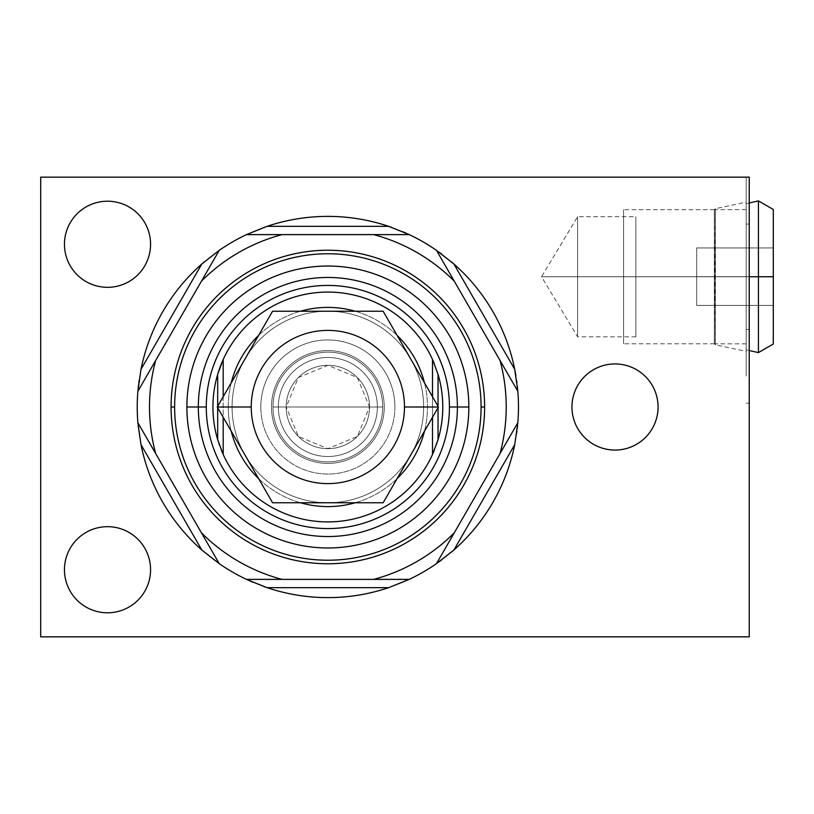 <?xml version="1.0" encoding="UTF-8"?>
<svg xmlns="http://www.w3.org/2000/svg" width="814" height="814" viewBox="0 0 814 814"><rect width="100%" height="100%" fill="white"/><g stroke="black" fill="none" stroke-linecap="round" stroke-linejoin="round"><path stroke-width="0.61" stroke-dasharray="4.07 3.05" d="M137.993 424.033A190.618 190.618 0 0 1 137.902 391.086A190.618 190.618 0 0 0 313.359 597.069A190.618 190.618 0 0 0 516.269 435.897A190.618 190.618 0 0 1 313.359 597.069A190.618 190.618 0 0 1 202.605 263.309A190.618 190.618 0 0 0 138.329 386.65A190.618 190.618 0 0 1 138.411 385.836M204.273 261.874A190.618 190.618 0 0 1 206.542 259.971A190.618 190.618 0 0 0 204.273 261.874M206.817 259.747A190.618 190.618 0 0 1 208.415 258.445A190.618 190.618 0 0 0 206.817 259.747M208.618 258.282A190.618 190.618 0 0 1 210.511 256.776A190.618 190.618 0 0 0 208.618 258.282M388.665 226.343A190.618 190.618 0 0 0 210.704 256.634A190.618 190.618 0 0 1 517.806 422.914A190.618 190.618 0 0 0 517.826 391.269L436.467 250.346M174.623 407A153.236 153.236 0 0 1 327.859 253.765A153.236 153.236 0 0 1 481.084 407A153.236 153.236 0 0 1 327.859 560.236A153.236 153.236 0 0 1 174.623 407M186.884 407A140.975 140.975 0 0 1 327.859 266.025A140.975 140.975 0 0 1 468.833 407A140.975 140.975 0 0 0 327.859 266.025A140.975 140.975 0 0 0 186.884 407A140.975 140.975 0 0 0 327.859 547.975A140.975 140.975 0 0 0 468.833 407A140.975 140.975 0 0 1 327.859 547.975A140.975 140.975 0 0 1 186.884 407M436.263 368.864A114.927 114.927 0 0 1 438.034 374.298A114.927 114.927 0 0 0 436.263 368.864A114.927 114.927 0 0 1 311.335 520.726A114.927 114.927 0 0 1 217.684 374.298M223.199 359.523A114.927 114.927 0 0 1 432.57 359.656A114.927 114.927 0 0 0 223.199 359.523L223.199 454.477M433.007 360.622A114.927 114.927 0 0 1 433.343 361.385A114.927 114.927 0 0 0 433.007 360.622A114.927 114.927 0 0 1 433.343 361.385M434.177 363.37A114.927 114.927 0 0 1 435.612 367.043A114.927 114.927 0 0 0 434.177 363.37A114.927 114.927 0 0 1 435.612 367.043M435.663 367.195A114.927 114.927 0 0 1 436.223 368.732A114.927 114.927 0 0 0 435.663 367.195A114.927 114.927 0 0 1 436.223 368.732M517.745 423.728A190.618 190.618 0 0 1 517.694 424.277A190.618 190.618 0 0 0 517.745 423.728M517.673 424.521A190.618 190.618 0 0 1 517.551 425.793A190.618 190.618 0 0 0 517.673 424.521M517.389 427.35A190.618 190.618 0 0 1 517.297 428.164A190.618 190.618 0 0 0 517.389 427.35M517.185 429.141A190.618 190.618 0 0 1 516.941 431.166A190.618 190.618 0 0 0 517.185 429.141M516.636 433.404A190.618 190.618 0 0 1 516.279 435.846A190.618 190.618 0 0 0 516.636 433.404M219.241 563.654L137.881 422.731M137.881 391.269L219.241 250.346M246.5 234.615L409.218 234.615M517.826 422.731L436.467 563.654M409.218 579.385L246.5 579.385M438.034 439.702A114.927 114.927 0 0 1 217.684 439.702A114.927 114.927 0 0 0 218.915 443.589M228.256 407A99.603 99.603 0 0 0 231.237 431.196A99.603 99.603 0 0 1 231.237 382.804A99.603 99.603 0 0 0 228.256 407L223.199 407L223.199 417.267M258.598 478.581A99.603 99.603 0 0 0 300.498 502.767A99.603 99.603 0 0 1 258.598 478.581A99.603 99.603 0 0 0 300.498 502.767M355.209 502.767A99.603 99.603 0 0 0 397.12 478.581A99.603 99.603 0 0 1 355.209 502.767A99.603 99.603 0 0 0 397.12 478.581M424.47 431.196A99.603 99.603 0 0 0 427.452 407A99.603 99.603 0 0 1 424.47 431.196A99.603 99.603 0 0 0 424.47 382.804A99.603 99.603 0 0 1 427.452 407A99.603 99.603 0 0 0 424.47 382.804M258.598 335.419A99.603 99.603 0 0 1 300.498 311.233A99.603 99.603 0 0 0 258.598 335.419A99.603 99.603 0 0 1 300.498 311.233M355.209 311.233A99.603 99.603 0 0 1 397.12 335.419A99.603 99.603 0 0 0 355.209 311.233A99.603 99.603 0 0 1 397.12 335.419M410.795 454.884A95.767 95.767 0 0 0 327.859 311.233A95.767 95.767 0 0 0 244.912 454.884A95.767 95.767 0 0 0 410.795 454.884A95.767 95.767 0 0 1 244.912 454.884A95.767 95.767 0 0 1 244.912 359.116L217.267 407L272.568 502.767L383.15 502.767L438.441 407L383.15 311.233L272.568 311.233L244.912 359.116A95.767 95.767 0 0 1 410.795 359.116A95.767 95.767 0 0 1 410.795 454.884L383.15 502.767L272.568 502.767L217.267 407L272.568 311.233L383.15 311.233L438.441 407L410.795 454.884L438.441 407L383.15 311.233L272.568 311.233L217.267 407L272.568 502.767L383.15 502.767L410.795 454.884A95.767 95.767 0 0 1 244.912 454.884A95.767 95.767 0 0 1 327.859 311.233A95.767 95.767 0 0 1 410.795 454.884M432.509 359.523L432.509 454.477M438.034 407.712L438.034 406.288M217.684 406.288L217.684 407.712M746.184 329.416L746.184 177.157L749.246 177.157L746.184 177.157L746.184 375.956L746.184 329.416L749.246 329.416L749.246 636.843L40.7 636.843L749.246 636.843L749.246 177.157L749.246 224.084L746.184 224.084L746.184 329.416L746.184 177.157L746.184 224.084L749.246 224.084L749.246 177.157L749.246 224.084L749.246 177.157L746.184 177.157L749.246 177.157L749.246 403.174L749.246 329.416L746.184 329.416L746.184 177.157L749.246 177.157L749.246 224.084L749.246 177.157L40.7 177.157L40.7 636.843L40.7 177.157L749.246 177.157L40.7 177.157L40.7 636.843L749.246 636.843L749.246 177.157L746.184 177.157L746.184 375.956L746.184 329.416L749.246 329.416M150.57 569.729A43.061 43.061 0 0 0 107.509 526.678A43.061 43.061 0 0 0 64.448 569.729A43.061 43.061 0 0 0 107.509 612.789A43.061 43.061 0 0 0 150.57 569.729A43.061 43.061 0 0 1 107.509 612.789A43.061 43.061 0 0 1 64.448 569.729A43.061 43.061 0 0 1 107.509 526.678A43.061 43.061 0 0 1 150.57 569.729A43.061 43.061 0 0 0 85.979 532.448A43.061 43.061 0 0 0 85.979 607.02A43.061 43.061 0 0 0 150.57 569.729M658.068 407A43.061 43.061 0 0 0 615.008 363.939A43.061 43.061 0 0 0 571.957 407A43.061 43.061 0 0 0 615.008 450.061A43.061 43.061 0 0 0 658.068 407A43.061 43.061 0 0 1 615.008 450.061A43.061 43.061 0 0 1 571.957 407A43.061 43.061 0 0 1 615.008 363.939A43.061 43.061 0 0 1 658.068 407A43.061 43.061 0 0 0 593.487 369.709A43.061 43.061 0 0 0 593.487 444.291A43.061 43.061 0 0 0 658.068 407M150.57 244.271A43.061 43.061 0 0 0 107.509 201.211A43.061 43.061 0 0 0 64.448 244.271A43.061 43.061 0 0 0 107.509 287.322A43.061 43.061 0 0 0 150.57 244.271A43.061 43.061 0 0 1 107.509 287.322A43.061 43.061 0 0 1 64.448 244.271A43.061 43.061 0 0 1 107.509 201.211A43.061 43.061 0 0 1 150.57 244.271A43.061 43.061 0 0 0 85.979 206.98A43.061 43.061 0 0 0 85.979 281.552A43.061 43.061 0 0 0 150.57 244.271M423.626 407A95.767 95.767 0 0 0 327.859 311.233A95.767 95.767 0 0 0 232.082 407A95.767 95.767 0 0 0 327.859 502.767A95.767 95.767 0 0 0 423.626 407A95.767 95.767 0 0 1 327.859 502.767A95.767 95.767 0 0 1 232.082 407A95.767 95.767 0 0 1 327.859 311.233A95.767 95.767 0 0 1 423.626 407A95.767 95.767 0 0 0 327.859 311.233A95.767 95.767 0 0 0 232.082 407A95.767 95.767 0 0 1 327.859 311.233A95.767 95.767 0 0 1 423.626 407A95.767 95.767 0 0 1 327.859 502.767A95.767 95.767 0 0 1 232.082 407A95.767 95.767 0 0 0 327.859 502.767A95.767 95.767 0 0 0 423.626 407M137.973 390.272A190.618 190.618 0 0 1 138.024 389.723A190.618 190.618 0 0 0 137.973 390.272M138.044 389.479A190.618 190.618 0 0 1 138.166 388.207A190.618 190.618 0 0 0 138.044 389.479M138.522 384.859A190.618 190.618 0 0 1 138.777 382.834M139.072 380.596A190.618 190.618 0 0 1 139.428 378.154M139.438 378.103A190.618 190.618 0 0 1 342.348 216.931A190.618 190.618 0 0 1 453.103 550.691M773.3 344.017L773.3 276.75L758.434 276.75L758.434 200.905L758.434 276.75L746.184 276.75L746.184 343.864L746.184 209.636L746.184 349.847L746.184 203.663L746.184 276.75L746.184 203.663L746.184 276.75L749.246 276.75L714.417 276.75L714.417 209.636L714.417 276.75L715.384 276.75L715.384 208.679L714.417 343.864L714.417 276.75L746.184 276.75L746.184 202.126L746.184 276.75L715.384 276.75L715.384 208.679L715.384 344.831L715.384 276.75L714.417 276.75L746.184 276.75L746.184 351.373L746.184 202.126L746.184 276.75L715.384 276.75L715.384 344.831L715.384 276.75L746.184 276.75L746.184 351.373L746.184 209.636L746.184 276.75L714.417 276.75L714.417 209.636L714.417 343.864L714.417 276.75L773.3 276.75L773.3 344.017L773.3 247.944L773.3 305.403L773.3 276.679L696.682 276.679L696.682 247.944L696.682 305.403L773.3 305.403L773.3 276.679L773.3 305.403L696.682 305.403L773.3 305.403L696.682 305.403L696.682 276.679L773.3 276.679L696.682 276.679L696.682 247.944L773.3 247.944L696.682 247.944L773.3 247.944L696.682 247.944L696.682 276.679L773.3 276.679L773.3 247.944L773.3 305.403L773.3 247.944L696.682 247.944L696.682 305.403L696.682 247.944L773.3 247.944L773.3 276.75L773.3 209.483M382.712 407L286.182 407L298.382 377.533L327.859 365.323L357.326 377.533L369.536 407L327.859 407L369.536 407A41.677 41.677 0 0 0 327.859 365.323A41.677 41.677 0 0 0 286.182 407A41.677 41.677 0 0 1 327.859 365.323A41.677 41.677 0 0 1 369.536 407A41.677 41.677 0 0 0 327.859 365.323A41.677 41.677 0 0 0 286.182 407L278.337 407A49.512 49.512 0 0 1 327.859 357.488A49.512 49.512 0 0 1 377.37 407L369.536 407L357.326 436.467L327.859 448.677L298.382 436.467L286.182 407L327.859 407L286.182 407A41.677 41.677 0 0 0 327.859 448.677A41.677 41.677 0 0 0 369.536 407A41.677 41.677 0 0 1 327.859 448.677A41.677 41.677 0 0 1 286.182 407A41.677 41.677 0 0 0 327.859 448.677A41.677 41.677 0 0 0 369.536 407L377.37 407A49.512 49.512 0 0 0 327.859 357.488A49.512 49.512 0 0 0 278.337 407L272.995 407A54.853 54.853 0 0 1 327.859 352.147A54.853 54.853 0 0 1 382.712 407L377.37 407A49.512 49.512 0 0 1 327.859 456.512A49.512 49.512 0 0 1 278.337 407L286.182 407A41.677 41.677 0 0 1 348.697 370.909A41.677 41.677 0 0 1 348.697 443.091A41.677 41.677 0 0 1 286.182 407L278.337 407A49.512 49.512 0 0 0 327.859 456.512A49.512 49.512 0 0 0 377.37 407L382.712 407A54.853 54.853 0 0 0 327.859 352.147A54.853 54.853 0 0 0 272.995 407A54.853 54.853 0 0 0 327.859 461.853A54.853 54.853 0 0 0 382.712 407A54.853 54.853 0 0 1 327.859 461.853A54.853 54.853 0 0 1 272.995 407L278.337 407L272.995 407A54.853 54.853 0 0 0 355.28 454.507A54.853 54.853 0 0 0 355.28 359.493A54.853 54.853 0 0 0 272.995 407M773.3 305.403L696.682 305.403L773.3 305.403L773.3 276.75L758.434 276.75L758.434 352.604L758.434 276.75L746.184 276.75L746.184 349.847L746.184 203.999L746.184 348.016L746.184 276.75L714.417 276.75L714.417 211.325L714.417 342.185L714.417 276.75L746.184 276.75L714.417 276.75L746.184 276.75L746.184 211.325L746.184 342.185L746.184 276.75L749.246 276.75M635.856 336.823L577.625 336.823L541.534 276.75L577.625 276.75L577.625 216.687L577.625 276.75L577.625 216.687L577.625 276.75L541.534 276.75L577.625 276.75L577.625 216.687L577.625 276.75L635.856 276.75L635.856 216.687L635.856 276.75L541.534 276.75L577.625 276.75L577.625 336.823L577.625 276.75L577.625 336.823L577.625 276.75L577.625 336.823L577.625 276.75L635.856 276.75L635.856 336.823L635.856 276.75L577.625 276.75L635.856 276.75L635.856 216.687L635.856 336.823L635.856 218.193L635.856 335.317L635.856 276.75L577.625 276.75L577.625 218.193L577.625 335.317L577.625 276.75L541.534 276.75L577.625 216.687L635.856 216.687M384.249 407A56.39 56.39 0 0 1 327.859 463.39A56.39 56.39 0 0 1 271.469 407A56.39 56.39 0 0 1 327.859 350.61A56.39 56.39 0 0 1 384.249 407A56.39 56.39 0 0 1 327.859 463.39A56.39 56.39 0 0 1 271.469 407A56.39 56.39 0 0 0 327.859 463.39A56.39 56.39 0 0 0 384.249 407A56.39 56.39 0 0 0 327.859 350.61A56.39 56.39 0 0 0 271.469 407A56.39 56.39 0 0 1 327.859 350.61A56.39 56.39 0 0 1 384.249 407A56.39 56.39 0 0 0 327.859 350.61A56.39 56.39 0 0 0 271.469 407A56.39 56.39 0 0 0 327.859 463.39A56.39 56.39 0 0 0 384.249 407A56.39 56.39 0 0 1 327.859 463.39A56.39 56.39 0 0 1 271.469 407A56.39 56.39 0 0 1 327.859 350.61A56.39 56.39 0 0 1 384.249 407A56.39 56.39 0 0 1 299.664 455.83A56.39 56.39 0 0 1 299.664 358.17A56.39 56.39 0 0 1 384.249 407A56.39 56.39 0 0 1 299.664 455.83A56.39 56.39 0 0 1 299.664 358.17A56.39 56.39 0 0 1 384.249 407M394.892 407A67.043 67.043 0 0 0 327.859 339.957A67.043 67.043 0 0 0 260.816 407A67.043 67.043 0 0 1 327.859 339.957A67.043 67.043 0 0 1 394.892 407A67.043 67.043 0 0 1 327.859 474.043A67.043 67.043 0 0 1 260.816 407A67.043 67.043 0 0 0 327.859 474.043A67.043 67.043 0 0 0 394.892 407A67.043 67.043 0 0 0 327.859 339.957A67.043 67.043 0 0 0 260.816 407A67.043 67.043 0 0 0 327.859 474.043A67.043 67.043 0 0 0 394.892 407A67.043 67.043 0 0 0 294.332 348.941A67.043 67.043 0 0 0 294.332 465.059A67.043 67.043 0 0 0 394.892 407M623.595 276.75L623.595 343.793L623.595 209.717L623.595 343.793L623.595 276.75L714.336 276.75L714.336 343.793L714.336 276.75L623.595 276.75L623.595 209.717L623.595 276.75L714.336 276.75L714.336 209.717L714.336 276.75L623.595 276.75L623.595 342.114L623.595 211.396L623.595 335.317L623.595 218.193L623.595 276.75L714.336 276.75L714.336 342.114L714.336 211.396L714.336 276.75L623.595 276.75M437.403 441.727A114.927 114.927 0 0 1 436.853 443.416M436.67 443.976A114.927 114.927 0 0 1 436.273 445.126M436.223 445.278A114.927 114.927 0 0 1 435.663 446.805M435.602 446.988A114.927 114.927 0 0 1 434.645 449.46M434.615 449.552A114.927 114.927 0 0 1 434.177 450.62M433.343 452.615A114.927 114.927 0 0 1 223.138 454.354M222.71 453.388A114.927 114.927 0 0 1 222.375 452.615M221.54 450.63A114.927 114.927 0 0 1 220.095 446.947M220.055 446.825A114.927 114.927 0 0 1 219.495 445.278M218.305 372.273A114.927 114.927 0 0 1 218.915 370.411M219.495 368.722A114.927 114.927 0 0 1 220.055 367.175M220.085 367.094A114.927 114.927 0 0 1 220.777 365.272M221.072 364.519A114.927 114.927 0 0 1 221.968 362.332M223.148 359.635A114.927 114.927 0 0 1 432.57 359.656M517.673 389.468A190.618 190.618 0 0 0 517.551 388.207M517.389 386.66A190.618 190.618 0 0 0 516.941 382.845M516.636 380.606A190.618 190.618 0 0 0 515.913 375.854M514.723 369.332A190.618 190.618 0 0 0 453.907 264.011M451.444 261.874A190.618 190.618 0 0 0 449.175 259.971M448.89 259.737A190.618 190.618 0 0 0 447.344 258.476M447.089 258.282A190.618 190.618 0 0 0 441.88 254.243M440.944 253.551A190.618 190.618 0 0 0 440.425 253.164M439.112 252.218A190.618 190.618 0 0 0 438.166 251.536M437.861 251.323A190.618 190.618 0 0 0 437.098 250.793M436.63 250.458A190.618 190.618 0 0 0 407.672 233.893M407.509 233.822A190.618 190.618 0 0 0 406.278 233.262M404.802 232.601A190.618 190.618 0 0 0 404.202 232.336M403.134 231.878A190.618 190.618 0 0 0 399.501 230.352M399.277 230.27A190.618 190.618 0 0 0 397.039 229.375M396.784 229.283A190.618 190.618 0 0 0 394.861 228.541M394.536 228.419A190.618 190.618 0 0 0 391.748 227.411M138.044 424.532A190.618 190.618 0 0 0 138.166 425.793M138.329 427.34A190.618 190.618 0 0 0 248.036 580.107M248.209 580.179A190.618 190.618 0 0 0 249.43 580.738M250.916 581.399A190.618 190.618 0 0 0 251.506 581.664M252.574 582.122A190.618 190.618 0 0 0 256.207 583.648M256.43 583.73A190.618 190.618 0 0 0 258.679 584.625M258.923 584.717A190.618 190.618 0 0 0 260.846 585.459M261.182 585.581A190.618 190.618 0 0 0 263.96 586.589M266.036 587.321A190.618 190.618 0 0 0 437.861 562.678M438.013 562.566A190.618 190.618 0 0 0 439.102 561.792M440.415 560.836A190.618 190.618 0 0 0 440.944 560.449M441.88 559.757A190.618 190.618 0 0 0 445.014 557.366M445.197 557.224A190.618 190.618 0 0 0 447.1 555.718M447.303 555.555A190.618 190.618 0 0 0 448.901 554.253M449.175 554.029A190.618 190.618 0 0 0 451.444 552.126M481.084 407A153.236 153.236 0 0 0 251.241 274.298A153.236 153.236 0 0 0 251.241 539.702A153.236 153.236 0 0 0 481.084 407M468.833 407A140.975 140.975 0 0 0 257.366 284.91A140.975 140.975 0 0 0 257.366 529.09A140.975 140.975 0 0 0 468.833 407M432.509 417.267L432.509 396.733M231.237 382.804A99.603 99.603 0 0 0 231.237 431.196M223.199 396.733L223.199 407M746.184 224.084L749.246 224.084M232.082 407A95.767 95.767 0 0 1 375.742 324.064A95.767 95.767 0 0 1 375.742 489.936A95.767 95.767 0 0 1 232.082 407A95.767 95.767 0 0 1 375.742 324.064A95.767 95.767 0 0 1 375.742 489.936A95.767 95.767 0 0 1 232.082 407M715.384 276.75L715.384 210.378L715.384 276.75M286.182 407A41.677 41.677 0 0 1 348.697 370.909A41.677 41.677 0 0 1 348.697 443.091A41.677 41.677 0 0 1 286.182 407M278.337 407A49.512 49.512 0 0 1 352.615 364.123A49.512 49.512 0 0 1 352.615 449.877A49.512 49.512 0 0 1 278.337 407M758.434 305.403L758.434 247.944M773.3 276.679L696.682 276.679L773.3 276.679M432.509 407L427.452 407M260.816 407A67.043 67.043 0 0 0 361.375 465.059A67.043 67.043 0 0 0 361.375 348.941A67.043 67.043 0 0 0 260.816 407M271.469 407A56.39 56.39 0 0 0 356.054 455.83A56.39 56.39 0 0 0 356.054 358.17A56.39 56.39 0 0 0 271.469 407M746.184 209.636L714.417 209.636L715.384 208.679L746.184 202.126M746.184 403.174L749.246 403.174M746.184 343.864L714.417 343.864L715.384 344.831L746.184 351.373M749.246 202.971L746.184 203.663M746.184 349.847L749.246 350.539M714.336 343.793L623.595 343.793M714.336 209.717L623.595 209.717"/><path stroke-width="1.22" d="M202.605 263.309A190.618 190.618 0 0 1 204.273 261.874A190.618 190.618 0 0 0 202.605 263.309M517.826 422.731L514.723 444.668L453.907 549.989L514.723 444.668L517.826 422.731L436.467 563.654L453.907 549.989A190.618 190.618 0 0 0 514.723 444.668L453.907 549.989L436.467 563.654L517.826 422.731A190.618 190.618 0 0 0 517.826 391.269L514.723 369.332A190.618 190.618 0 0 0 453.907 264.011L436.467 250.346A190.618 190.618 0 0 0 409.218 234.615L388.665 226.343A190.618 190.618 0 0 0 267.043 226.343L246.5 234.615A190.618 190.618 0 0 0 219.241 250.346L201.801 264.011A190.618 190.618 0 0 0 140.995 369.332L137.881 391.269A190.618 190.618 0 0 0 137.24 407A190.618 190.618 0 0 1 137.881 391.269L155.678 360.46A178.358 178.358 0 0 0 155.678 453.54L137.881 422.731A190.618 190.618 0 0 1 137.24 407A190.618 190.618 0 0 0 137.881 422.731L140.995 444.668A190.618 190.618 0 0 0 201.801 549.989L219.241 563.654L201.455 532.844A178.358 178.358 0 0 0 282.071 579.385L246.5 579.385A190.618 190.618 0 0 1 219.241 563.654A190.618 190.618 0 0 0 246.5 579.385L267.043 587.657A190.618 190.618 0 0 0 388.665 587.657L409.218 579.385L373.636 579.385A178.358 178.358 0 0 0 454.253 532.844L436.467 563.654A190.618 190.618 0 0 1 409.218 579.385A190.618 190.618 0 0 0 436.467 563.654L453.907 549.989A190.618 190.618 0 0 0 514.723 444.668L517.826 422.731L500.04 453.54A178.358 178.358 0 0 0 500.04 360.46L517.826 391.269A190.618 190.618 0 0 1 517.826 422.731A190.618 190.618 0 0 0 517.826 391.269L454.253 281.156A178.358 178.358 0 0 0 373.636 234.615L409.218 234.615A190.618 190.618 0 0 1 436.467 250.346L454.253 281.156A178.358 178.358 0 0 0 373.636 234.615L282.071 234.615A178.358 178.358 0 0 0 201.455 281.156L219.241 250.346A190.618 190.618 0 0 1 246.5 234.615L282.071 234.615A178.358 178.358 0 0 0 201.455 281.156L155.678 360.46A178.358 178.358 0 0 0 155.678 453.54L201.455 532.844A178.358 178.358 0 0 0 282.071 579.385L373.636 579.385A178.358 178.358 0 0 0 454.253 532.844L500.04 453.54A178.358 178.358 0 0 0 500.04 360.46L436.467 250.346L453.907 264.011L514.723 369.332A190.618 190.618 0 0 0 453.907 264.011L436.467 250.346A190.618 190.618 0 0 0 409.218 234.615L246.5 234.615L267.043 226.343L388.665 226.343A190.618 190.618 0 0 0 267.043 226.343L246.5 234.615A190.618 190.618 0 0 0 219.241 250.346L137.881 391.269L140.995 369.332L201.801 264.011A190.618 190.618 0 0 0 140.995 369.332L137.881 391.269A190.618 190.618 0 0 0 137.881 422.731L219.241 563.654L201.801 549.989L140.995 444.668A190.618 190.618 0 0 0 201.801 549.989L219.241 563.654L137.881 422.731L140.995 444.668L201.801 549.989L140.995 444.668L137.881 422.731M171.082 407A156.766 156.766 0 0 1 327.859 250.234A156.766 156.766 0 0 1 484.625 407A156.766 156.766 0 0 1 327.859 563.766A156.766 156.766 0 0 1 171.082 407L174.623 407A153.236 153.236 0 0 1 327.859 253.765A153.236 153.236 0 0 1 481.084 407L484.625 407A156.766 156.766 0 0 0 327.859 250.234A156.766 156.766 0 0 0 171.082 407A156.766 156.766 0 0 0 327.859 563.766A156.766 156.766 0 0 0 484.625 407L481.084 407A153.236 153.236 0 0 0 327.859 253.765A153.236 153.236 0 0 0 174.623 407A153.236 153.236 0 0 0 327.859 560.236A153.236 153.236 0 0 0 481.084 407A153.236 153.236 0 0 0 327.859 253.765A153.236 153.236 0 0 0 174.623 407L171.082 407L174.623 407A153.236 153.236 0 0 0 327.859 560.236A153.236 153.236 0 0 0 481.084 407A153.236 153.236 0 0 1 327.859 560.236A153.236 153.236 0 0 1 174.623 407M186.884 407A140.975 140.975 0 0 1 327.859 266.025A140.975 140.975 0 0 1 468.833 407A140.975 140.975 0 0 1 327.859 547.975A140.975 140.975 0 0 1 186.884 407L198.321 407A129.538 129.538 0 0 1 327.859 277.462A129.538 129.538 0 0 1 457.397 407L468.833 407A140.975 140.975 0 0 0 327.859 266.025A140.975 140.975 0 0 0 186.884 407A140.975 140.975 0 0 0 327.859 547.975A140.975 140.975 0 0 0 468.833 407L449.43 407A121.571 121.571 0 0 0 327.859 285.429A121.571 121.571 0 0 0 206.278 407L198.321 407A129.538 129.538 0 0 1 327.859 277.462A129.538 129.538 0 0 1 457.397 407A129.538 129.538 0 0 1 327.859 536.538A129.538 129.538 0 0 1 198.321 407L206.278 407A121.571 121.571 0 0 0 327.859 528.571A121.571 121.571 0 0 0 449.43 407A121.571 121.571 0 0 0 327.859 285.429A121.571 121.571 0 0 0 206.278 407A121.571 121.571 0 0 0 327.859 528.571A121.571 121.571 0 0 0 449.43 407L457.397 407A129.538 129.538 0 0 1 327.859 536.538A129.538 129.538 0 0 1 198.321 407L206.278 407M438.034 406.288L438.034 374.298A114.927 114.927 0 0 1 442.775 407A114.927 114.927 0 0 0 438.034 374.298A114.927 114.927 0 0 1 438.034 439.702A114.927 114.927 0 0 0 442.775 407A114.927 114.927 0 0 1 438.034 439.702L438.034 407.712M217.684 407.712L217.684 439.702L223.199 454.477L217.684 439.702L217.684 407.712L217.684 439.702A114.927 114.927 0 0 1 223.199 359.523L217.684 374.298A114.927 114.927 0 0 0 217.684 439.702A114.927 114.927 0 0 1 327.859 292.073A114.927 114.927 0 0 1 432.509 359.523A114.927 114.927 0 0 0 223.199 359.523L217.684 374.298L217.684 406.288L217.684 374.298L223.199 359.523L223.199 378.836M432.57 359.656A114.927 114.927 0 0 1 433.007 360.622A114.927 114.927 0 0 0 432.57 359.656A114.927 114.927 0 0 1 432.58 359.666M433.343 361.385A114.927 114.927 0 0 1 434.177 363.37A114.927 114.927 0 0 0 433.343 361.385A114.927 114.927 0 0 1 433.73 362.311M517.806 422.914A190.618 190.618 0 0 1 517.745 423.728A190.618 190.618 0 0 0 517.806 422.914M517.551 425.793A190.618 190.618 0 0 1 517.389 427.35A190.618 190.618 0 0 0 517.551 425.793M517.297 428.164A190.618 190.618 0 0 1 517.185 429.141A190.618 190.618 0 0 0 517.297 428.164M516.941 431.166A190.618 190.618 0 0 1 516.636 433.404A190.618 190.618 0 0 0 516.941 431.166M388.665 587.657L267.043 587.657A190.618 190.618 0 0 0 388.665 587.657L409.218 579.385L388.665 587.657L267.043 587.657L388.665 587.657A190.618 190.618 0 0 1 267.043 587.657L246.5 579.385L409.218 579.385L282.071 579.385A178.358 178.358 0 0 1 201.455 532.844M282.071 579.385L246.5 579.385L267.043 587.657M201.801 264.011L140.995 369.332L201.801 264.011L219.241 250.346L201.801 264.011A190.618 190.618 0 0 0 140.995 369.332M391.748 227.411A190.618 190.618 0 0 0 388.665 226.343L267.043 226.343L388.665 226.343L409.218 234.615L388.665 226.343A190.618 190.618 0 0 0 267.043 226.343M515.913 375.854A190.618 190.618 0 0 0 514.723 369.332L517.826 391.269L514.723 369.332L453.907 264.011A190.618 190.618 0 0 0 451.444 261.874M432.509 435.164L432.509 454.477L438.034 439.702L432.509 454.477L432.509 417.267L432.509 454.477A114.927 114.927 0 0 1 223.199 454.477A114.927 114.927 0 0 0 432.509 454.477L438.034 439.702A114.927 114.927 0 0 1 437.403 441.727M218.305 372.273A114.927 114.927 0 0 0 217.684 439.702L223.199 454.477L223.199 435.795M231.237 431.196A99.603 99.603 0 0 0 258.598 478.581A99.603 99.603 0 0 1 231.237 431.196A99.603 99.603 0 0 0 258.598 478.581M300.498 502.767A99.603 99.603 0 0 0 355.209 502.767A99.603 99.603 0 0 1 300.498 502.767A99.603 99.603 0 0 0 355.209 502.767M397.12 478.581A99.603 99.603 0 0 0 424.47 431.196A99.603 99.603 0 0 1 397.12 478.581A99.603 99.603 0 0 0 424.47 431.196M231.237 382.804A99.603 99.603 0 0 1 258.598 335.419A99.603 99.603 0 0 0 231.237 382.804A99.603 99.603 0 0 1 258.598 335.419M300.498 311.233A99.603 99.603 0 0 1 355.209 311.233A99.603 99.603 0 0 0 300.498 311.233A99.603 99.603 0 0 1 355.209 311.233M397.12 335.419A99.603 99.603 0 0 1 424.47 382.804A99.603 99.603 0 0 0 397.12 335.419A99.603 99.603 0 0 1 424.47 382.804M438.034 374.298A114.927 114.927 0 0 1 442.775 407A114.927 114.927 0 0 0 438.034 374.298L432.509 359.523L432.509 396.733L432.509 359.523L438.034 374.298L432.509 359.523L432.509 378.205M223.199 396.733L223.199 359.523L223.199 396.733M442.775 407A114.927 114.927 0 0 1 438.034 439.702A114.927 114.927 0 0 0 442.775 407M223.199 417.267L223.199 454.477L223.199 417.267M383.15 311.233L438.441 407L404.477 407A76.618 76.618 0 0 0 327.859 330.382A76.618 76.618 0 0 0 251.241 407L217.267 407L272.568 311.233L383.15 311.233L272.568 311.233L217.267 407L251.241 407A76.618 76.618 0 0 0 327.859 483.618A76.618 76.618 0 0 0 404.477 407A76.618 76.618 0 0 0 327.859 330.382A76.618 76.618 0 0 0 251.241 407A76.618 76.618 0 0 0 327.859 483.618A76.618 76.618 0 0 0 404.477 407L438.441 407L383.15 502.767L272.568 502.767L217.267 407L272.568 502.767L383.15 502.767L438.441 407L383.15 311.233L272.568 311.233L217.267 407L272.568 502.767L383.15 502.767L438.441 407L383.15 311.233M749.246 177.157L40.7 177.157L40.7 636.843L40.7 177.157L40.7 636.843L749.246 636.843L40.7 636.843L749.246 636.843L749.246 177.157L749.246 636.843L749.246 177.157L40.7 177.157L749.246 177.157M137.902 391.086A190.618 190.618 0 0 1 137.973 390.272A190.618 190.618 0 0 0 137.902 391.086M138.166 388.207A190.618 190.618 0 0 1 138.329 386.65A190.618 190.618 0 0 0 138.166 388.207M138.411 385.836A190.618 190.618 0 0 1 138.522 384.859M138.777 382.834A190.618 190.618 0 0 1 139.072 380.596M64.448 244.271A43.061 43.061 0 0 1 107.509 201.211A43.061 43.061 0 0 1 150.57 244.271A43.061 43.061 0 0 1 107.509 287.322A43.061 43.061 0 0 1 64.448 244.271A43.061 43.061 0 0 0 107.509 287.322A43.061 43.061 0 0 0 150.57 244.271A43.061 43.061 0 0 0 107.509 201.211A43.061 43.061 0 0 0 64.448 244.271M64.448 569.729A43.061 43.061 0 0 1 107.509 526.678A43.061 43.061 0 0 1 150.57 569.729A43.061 43.061 0 0 1 107.509 612.789A43.061 43.061 0 0 1 64.448 569.729A43.061 43.061 0 0 0 107.509 612.789A43.061 43.061 0 0 0 150.57 569.729A43.061 43.061 0 0 0 107.509 526.678A43.061 43.061 0 0 0 64.448 569.729M571.957 407A43.061 43.061 0 0 1 615.008 363.939A43.061 43.061 0 0 1 658.068 407A43.061 43.061 0 0 1 615.008 450.061A43.061 43.061 0 0 1 571.957 407A43.061 43.061 0 0 0 615.008 450.061A43.061 43.061 0 0 0 658.068 407A43.061 43.061 0 0 0 615.008 363.939A43.061 43.061 0 0 0 571.957 407M773.3 305.403L773.3 209.513L773.3 276.75L758.434 276.75L758.434 200.905L758.434 276.75L749.246 276.75L773.3 276.75L773.3 344.017L758.434 352.604L758.434 276.75L758.434 352.604L749.246 350.539M749.246 202.971L758.434 200.905L773.3 209.483L773.3 276.75L749.246 276.75M219.241 250.346L137.881 391.269M409.218 234.615L246.5 234.615M517.673 389.468A190.618 190.618 0 0 1 517.826 391.269L436.467 250.346M481.084 407A153.236 153.236 0 0 1 251.241 539.702A153.236 153.236 0 0 1 251.241 274.298A153.236 153.236 0 0 1 481.084 407L484.625 407A156.766 156.766 0 0 0 249.471 271.235A156.766 156.766 0 0 0 249.471 542.765A156.766 156.766 0 0 0 484.625 407M449.43 407A121.571 121.571 0 0 1 267.073 512.291A121.571 121.571 0 0 1 267.073 301.709A121.571 121.571 0 0 1 449.43 407L457.397 407A129.538 129.538 0 0 0 263.085 294.821A129.538 129.538 0 0 0 263.085 519.179A129.538 129.538 0 0 0 457.397 407L468.833 407A140.975 140.975 0 0 0 257.366 284.91A140.975 140.975 0 0 0 257.366 529.09A140.975 140.975 0 0 0 468.833 407M436.853 443.416A114.927 114.927 0 0 1 436.67 443.976M434.177 450.62A114.927 114.927 0 0 1 433.77 451.597M433.74 451.678A114.927 114.927 0 0 1 433.343 452.615M222.975 453.978A114.927 114.927 0 0 1 222.71 453.388M222.375 452.615A114.927 114.927 0 0 1 221.978 451.678M221.795 451.251A114.927 114.927 0 0 1 221.54 450.63M219.495 445.278A114.927 114.927 0 0 1 218.915 443.589M218.915 370.411A114.927 114.927 0 0 1 219.495 368.722M220.777 365.272A114.927 114.927 0 0 1 221.072 364.519M221.968 362.332A114.927 114.927 0 0 1 222.375 361.396M432.743 360.032A114.927 114.927 0 0 1 433.007 360.622M433.74 362.311A114.927 114.927 0 0 1 434.177 363.37M517.551 388.207A190.618 190.618 0 0 0 517.389 386.66M516.941 382.845A190.618 190.618 0 0 0 516.636 380.606M441.88 254.243A190.618 190.618 0 0 0 440.944 253.551M440.425 253.164A190.618 190.618 0 0 0 439.112 252.218M406.278 233.262A190.618 190.618 0 0 0 404.802 232.601M404.202 232.336A190.618 190.618 0 0 0 403.134 231.878M138.166 425.793A190.618 190.618 0 0 0 138.329 427.34M249.43 580.738A190.618 190.618 0 0 0 250.916 581.399M251.506 581.664A190.618 190.618 0 0 0 252.574 582.122M263.96 586.589A190.618 190.618 0 0 0 266.036 587.321M439.102 561.792A190.618 190.618 0 0 0 440.415 560.836M440.944 560.449A190.618 190.618 0 0 0 441.88 559.757M451.444 552.126A190.618 190.618 0 0 0 453.103 550.691M514.723 369.332L453.907 264.011A190.618 190.618 0 0 1 514.723 369.332M217.684 439.702A114.927 114.927 0 0 1 217.684 374.298L217.684 406.288M404.477 407A76.618 76.618 0 0 1 289.55 473.351A76.618 76.618 0 0 1 289.55 340.649A76.618 76.618 0 0 1 404.477 407L438.441 407M217.267 407L251.241 407M150.57 244.271A43.061 43.061 0 0 0 85.979 206.98A43.061 43.061 0 0 0 85.979 281.552A43.061 43.061 0 0 0 150.57 244.271M150.57 569.729A43.061 43.061 0 0 0 85.979 532.448A43.061 43.061 0 0 0 85.979 607.02A43.061 43.061 0 0 0 150.57 569.729M658.068 407A43.061 43.061 0 0 0 593.487 369.709A43.061 43.061 0 0 0 593.487 444.291A43.061 43.061 0 0 0 658.068 407M758.434 247.944L758.434 305.403M436.467 563.654A190.618 190.618 0 0 1 409.218 579.385M246.5 579.385A190.618 190.618 0 0 1 219.241 563.654M155.678 360.46A178.358 178.358 0 0 0 155.678 453.54M500.04 453.54A178.358 178.358 0 0 0 500.04 360.46M282.071 234.615A178.358 178.358 0 0 0 201.455 281.156M454.253 281.156A178.358 178.358 0 0 0 373.636 234.615M454.253 532.844A178.358 178.358 0 0 1 373.636 579.385M140.995 444.668A190.618 190.618 0 0 0 201.801 549.989M453.907 549.989A190.618 190.618 0 0 0 514.723 444.668M432.509 454.477A114.927 114.927 0 0 1 223.199 454.477M432.509 359.523A114.927 114.927 0 0 0 223.199 359.523"/></g></svg>
